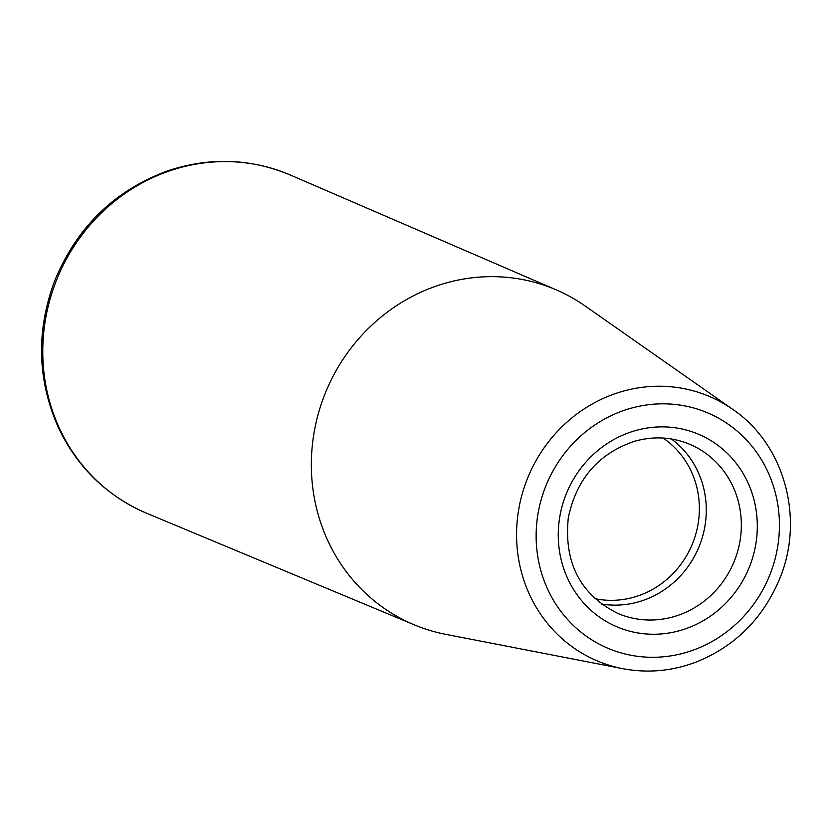 <?xml version="1.0" encoding="UTF-8"?>
<svg xmlns="http://www.w3.org/2000/svg" width="832" height="832" viewBox="0 0 832 832"><rect width="100%" height="100%" fill="white"/><g stroke="black" fill="none" stroke-linecap="round" stroke-linejoin="round"><path stroke-width="1.25" d="M671.455 438.984A91.905 86.632 -67 0 1 698.578 547.872A91.905 86.632 -67 0 1 601.422 604.011M622.752 668.678L445.817 634.358A181.906 171.475 -67 0 1 414.326 624.853A181.906 171.475 -67 0 1 313.778 434.387A181.906 171.475 -67 0 1 556.452 289.952A181.906 171.475 -67 0 1 585.166 305.999L732.784 409.406A143.634 135.398 113 0 0 518.492 510.775A143.634 135.398 113 0 0 622.752 668.678C647.566 673.348 672.006 671.154 696.093 662.085C735.103 646.329 762.944 618.571 779.636 578.822C804.856 518.721 784.524 444.267 732.784 409.406M559.666 517.556A104.582 98.582 -67 0 1 721.271 447.97A104.582 98.582 -67 0 1 692.411 626.153A104.582 98.582 -67 0 1 559.666 517.556M537.857 514.665A127.826 120.494 -67 0 1 735.384 429.614A127.826 120.494 -67 0 1 700.107 647.4A127.826 120.494 -67 0 1 537.857 514.665M290.378 175.032A183.758 173.212 113 0 0 45.24 320.923A183.758 173.212 113 0 0 146.806 513.323C107.11 496.194 77.709 467.802 58.625 428.126C37.326 380.401 35.963 331.427 54.527 281.206C76.669 227.23 114.462 190.424 167.898 170.778C209.674 156.967 250.494 158.382 290.378 175.032L556.452 289.952M689.79 444.309A91.905 86.632 -67 0 1 733.637 562.754A91.905 86.632 -67 0 1 617.978 613.506C580.351 594.703 563.784 562.848 568.287 517.93C576.42 478.878 598.645 453.284 634.972 441.147C653.91 435.947 672.183 436.998 689.79 444.309M663.094 438.048A88.733 83.647 -67 0 1 691.933 545.054A88.733 83.647 -67 0 1 594.932 598.655M414.326 624.853L146.806 513.323"/></g></svg>
